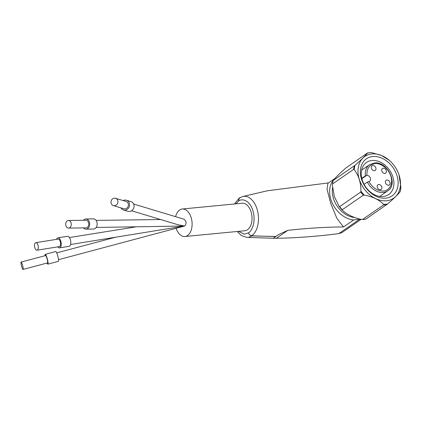 <?xml version="1.0" encoding="UTF-8"?>
<svg xmlns="http://www.w3.org/2000/svg" width="422" height="422" viewBox="0 0 422 422"><rect width="100%" height="100%" fill="white"/><g stroke="black" fill="none" stroke-linecap="round" stroke-linejoin="round"><path stroke-width="0.63" d="M275.919 236.42L278.483 234.632L287.83 230.349C307.965 228.133 326.522 227.004 343.503 226.957L353.62 219.973L357.387 219.382L359.064 219.619L338.782 233.624C316.162 236.489 295.363 238.029 276.384 238.256L273.788 238.309L273.772 237.887L275.724 236.573L251.781 235.877C250.235 235.661 249.144 234.701 248.495 233.002C249.175 234.621 250.257 235.523 251.734 235.719A676.841 506.389 55.4 0 0 275.919 236.42A18.051 13.504 55.4 0 0 275.724 236.573M287.83 230.349L276.384 238.256M361.1 219.356L341.794 232.691L338.782 233.624M251.734 235.719A20.525 12.57 84.5 0 0 257.636 211.243A20.525 12.57 84.5 0 0 242.618 196.568L239.316 198.108L238.525 200.993L239.248 197.965L240.086 197.617M328.543 182.89L267.242 190.807L242.618 196.568M343.503 226.957L336.846 218.274L330.69 203.277L327.029 189.214L327.905 183.333L334.678 178.654M184.91 236.515L244.834 230.755A13.82 8.461 -95.5 0 0 247.482 229.753A13.82 8.461 -95.5 0 0 251.602 213.943A13.82 8.461 -95.5 0 0 242.186 203.24L182.267 209.001A13.82 8.461 84.5 0 1 191.683 219.704A13.82 8.461 84.5 0 1 187.563 235.513A13.82 8.461 84.5 0 1 184.91 236.515A13.82 8.461 84.5 0 1 176.174 228.376M175.61 216.671A13.82 8.461 84.5 0 1 179.614 210.003A13.82 8.461 84.5 0 1 182.267 209.001M133.616 204.026L184.108 219.234L185.812 221.223C186.281 223.28 185.88 224.879 184.604 226.013L58.531 259.694M123.477 209.956L127.971 211.311A5.075 4.589 -73.2 0 0 132.714 209.813A5.075 4.589 -73.2 0 0 133.832 204.601A5.075 4.589 -73.2 0 0 130.899 201.589L126.405 200.234A5.075 4.589 106.8 0 1 129.343 203.246A5.075 4.589 106.8 0 1 128.219 208.457A5.075 4.589 106.8 0 1 123.477 209.956A5.075 4.589 106.8 0 1 120.94 207.867M123.134 200.577A5.075 4.589 106.8 0 1 126.405 200.234M113.36 205.583L123.846 208.742A3.809 3.445 -73.2 0 0 127.402 207.619A3.809 3.445 -73.2 0 0 128.241 203.71A3.809 3.445 -73.2 0 0 126.041 201.452L115.554 198.293A3.809 3.445 106.8 0 1 117.759 200.55A3.809 3.445 106.8 0 1 116.915 204.459A3.809 3.445 106.8 0 1 113.36 205.583A3.809 3.445 106.8 0 1 111.16 203.325A3.809 3.445 106.8 0 1 112.004 199.416A3.809 3.445 106.8 0 1 115.554 198.293M131.585 210.778L177.683 224.662L184.604 226.013L70.564 244.517M86.019 229.13L93.499 229.03A5.075 3.719 -90.8 0 0 96.854 221.998A5.075 3.719 -90.8 0 0 93.362 218.876L85.882 218.976A5.075 3.719 89.2 0 1 89.374 222.099A5.075 3.719 89.2 0 1 86.019 229.13A5.075 3.719 89.2 0 1 83.54 227.891M83.44 220.279A5.075 3.719 89.2 0 1 85.882 218.976M68.543 228.091L85.998 227.859A3.809 2.79 -90.8 0 0 88.514 222.589A3.809 2.79 -90.8 0 0 85.898 220.247L68.443 220.474A3.809 2.79 89.2 0 1 71.06 222.821A3.809 2.79 89.2 0 1 68.543 228.091A3.809 2.79 89.2 0 1 65.927 225.749A3.809 2.79 89.2 0 1 68.443 220.474M96.153 227.442L184.604 226.013M59.539 247.862L69.108 246.321A5.075 2.4 -99.1 0 0 70.337 239.49A5.075 2.4 -99.1 0 0 67.494 236.299L57.925 237.839A5.075 2.4 80.9 0 1 60.768 241.031A5.075 2.4 80.9 0 1 59.539 247.862A5.075 2.4 80.9 0 1 57.767 246.859M56.559 239.343A5.075 2.4 80.9 0 1 57.925 237.839M37.015 250.204L59.338 246.612A3.809 1.799 -99.1 0 0 60.262 241.484A3.809 1.799 -99.1 0 0 58.125 239.089L35.807 242.682A3.809 1.799 80.9 0 1 37.938 245.077A3.809 1.799 80.9 0 1 37.015 250.204A3.809 1.799 80.9 0 1 34.884 247.809A3.809 1.799 80.9 0 1 35.807 242.682M365.679 219.208L361.496 219.445C353.393 217.647 347.058 214.608 342.49 210.325L338.998 206.184L334.329 196.494L332.378 184.926L333.053 180.532M333.164 180.373L333.164 180.373C335.495 177.572 339.626 173.526 345.549 168.236L367.478 152.97M365.779 219.034L365.795 219.145A28.2 21.1 -124.6 0 1 364.207 219.366A28.2 21.1 -124.6 0 1 362.577 219.456L383.651 204.897L383.535 204.38C379.294 199.796 372.874 196.715 364.265 195.133L363.363 195.159L342.284 209.718A28.2 21.1 -124.6 0 1 339.657 206.601L360.736 192.047L360.952 191.203C360.894 182.52 358.653 175.336 354.237 169.649L353.668 169.349L332.589 183.908A28.2 21.1 -124.6 0 1 333.18 180.484L354.986 165.329C361.343 159.727 365.526 155.623 367.541 153.022A27.936 20.9 55.4 0 1 369.535 152.717A27.936 20.9 55.4 0 1 371.603 152.632L381.425 155.444L389.353 160.386A25.362 18.974 -124.6 0 1 398.684 173.901A25.362 18.974 -124.6 0 1 386.536 200.756A25.362 18.974 -124.6 0 1 359.286 179.266A25.362 18.974 -124.6 0 1 371.956 153.935A25.362 18.974 -124.6 0 1 389.353 160.386M370.695 152.658L371.603 152.632M400.093 191.63L400.156 191.683C398.152 194.278 393.963 198.377 387.596 203.99L365.795 219.145M398.99 174.771L400.9 187.363L400.22 191.583M332.378 184.926L332.589 183.908M338.998 206.184L339.657 206.601M342.49 210.325L342.284 209.718M385.734 198.171A22.561 16.88 55.4 0 0 397.002 175.642A22.561 16.88 55.4 0 0 372.758 156.52A22.561 16.88 55.4 0 0 361.49 179.055A22.561 16.88 55.4 0 0 385.734 198.171M371.972 160.492A19.507 14.596 55.4 0 0 366.491 162.449A19.507 14.596 55.4 0 0 363.627 183.48A19.507 14.596 55.4 0 0 383.187 196.504A19.507 14.596 55.4 0 0 388.662 194.547A19.507 14.596 55.4 0 0 391.532 173.516A19.507 14.596 55.4 0 0 371.972 160.492M361.781 178.327L365.405 175.826L366.929 175.32C366.618 168.6 369.303 164.717 374.989 163.678C378.223 162.802 387.586 166.126 390.899 176.227C393.89 186.36 387.079 191.235 383.503 191.013C377.516 191.097 372.642 187.943 368.87 181.555L367.351 182.072L364.07 184.34M366.929 175.32A3.387 2.532 -124.6 0 1 370.178 177.704A3.387 2.532 -124.6 0 1 369.63 181.238A3.387 2.532 -124.6 0 1 368.87 181.555M388.551 185.211A2.822 2.11 55.4 0 0 389.342 184.931A2.822 2.11 55.4 0 0 389.759 181.887A2.822 2.11 55.4 0 0 386.932 180.004A2.822 2.11 55.4 0 0 386.141 180.289A2.822 2.11 55.4 0 0 385.724 183.327A2.822 2.11 55.4 0 0 388.551 185.211M374.43 170.71A2.822 2.11 55.4 0 0 375.221 170.425A2.822 2.11 55.4 0 0 375.638 167.386A2.822 2.11 55.4 0 0 372.811 165.503A2.822 2.11 55.4 0 0 372.019 165.783A2.822 2.11 55.4 0 0 371.603 168.826A2.822 2.11 55.4 0 0 374.43 170.71M384.875 173.41A2.822 2.11 55.4 0 0 385.666 173.125A2.822 2.11 55.4 0 0 386.083 170.087A2.822 2.11 55.4 0 0 383.255 168.204A2.822 2.11 55.4 0 0 382.464 168.483A2.822 2.11 55.4 0 0 382.047 171.527A2.822 2.11 55.4 0 0 384.875 173.41M380.349 189.705A2.822 2.11 55.4 0 0 381.14 189.425A2.822 2.11 55.4 0 0 381.551 186.382A2.822 2.11 55.4 0 0 378.724 184.498A2.822 2.11 55.4 0 0 377.933 184.783A2.822 2.11 55.4 0 0 377.521 187.822A2.822 2.11 55.4 0 0 380.349 189.705M47.881 264.13L58.378 261.339A5.075 0.791 -104.9 0 0 57.476 254.967A5.075 0.791 -104.9 0 0 55.767 251.528L45.27 254.318A5.075 0.791 75.1 0 1 46.979 257.758A5.075 0.791 75.1 0 1 47.881 264.13A5.075 0.791 75.1 0 1 47.048 263.038M45.091 255.679A5.075 0.791 75.1 0 1 45.27 254.318M23.057 269.426L47.554 262.906A3.809 0.596 -104.9 0 0 46.879 258.127A3.809 0.596 -104.9 0 0 45.597 255.547L21.1 262.067A3.809 0.596 75.1 0 1 22.382 264.647A3.809 0.596 75.1 0 1 23.057 269.426A3.809 0.596 75.1 0 1 21.775 266.846A3.809 0.596 75.1 0 1 21.1 262.067M354.833 217.552A22.503 16.838 -124.6 0 1 332.594 187.674M353.62 219.973A24.254 18.146 -124.6 0 1 332.963 204.528A24.254 18.146 -124.6 0 1 333.032 180.616M251.781 235.877A20.694 12.671 84.5 0 1 246.622 237.328L273.788 238.309M235.861 203.852L238.572 201.146C241.115 198.62 249.101 198.878 252.883 210.525C256.412 222.341 251.385 231.588 248.447 232.844L244.306 234.215L238.594 231.351M360.467 219.203A24.254 18.146 -124.6 0 1 359.064 219.619M342.342 210.172A27.873 20.852 -124.6 0 1 339.124 206.353M383.535 204.38A27.936 20.9 55.4 0 0 385.602 204.295A27.936 20.9 55.4 0 0 387.596 203.99M400.156 191.683A27.936 20.9 55.4 0 0 400.9 187.363M383.651 204.897A28.2 21.1 55.4 0 0 385.281 204.812A28.2 21.1 55.4 0 0 386.868 204.586M354.986 165.329A27.936 20.9 55.4 0 0 354.237 169.649M360.952 191.203A27.936 20.9 55.4 0 0 364.265 195.133M354.258 165.925A28.2 21.1 55.4 0 0 353.668 169.349M360.736 192.047A28.2 21.1 55.4 0 0 363.363 195.159M365.405 175.826A15.936 11.921 -124.6 0 1 369.572 164.664L374.267 162.982C387.327 160.782 398.827 184.351 387.686 190.881A15.936 11.921 -124.6 0 1 383.213 192.479A15.936 11.921 -124.6 0 1 367.351 182.072M366.718 175.341L361.865 178.691M239.248 197.965L234.447 203.984M237.153 231.493L241.468 235.592L246.622 237.328M114.995 237.364L56.717 252.878M69.445 237.554L135.536 226.92M96.063 220.395L160.666 219.535M367.594 152.906L371.086 152.574M387.686 190.881L379.705 196.394M369.572 164.664L361.596 170.172"/></g></svg>

